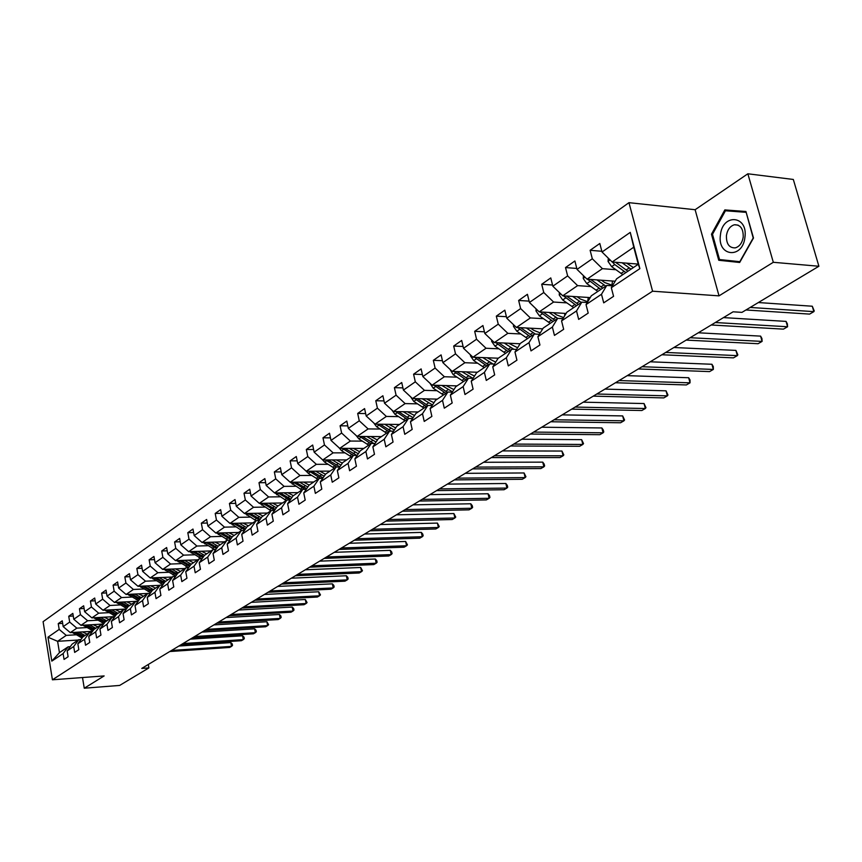 <?xml version="1.0" encoding="UTF-8"?>
<svg xmlns="http://www.w3.org/2000/svg" width="862" height="862" viewBox="0 0 862 862"><rect width="100%" height="100%" fill="white"/><g stroke="black" fill="none" stroke-linecap="round" stroke-linejoin="round"><path stroke-width="1.29" d="M628.958 202.667L43.1 621.674L52.42 679.795L652.588 291.205L628.958 202.667L695.117 209.714L719.016 295.86L773.311 262.296L747.85 173.79L695.117 209.714M747.85 173.79L793.32 179.458L818.9 266.25L773.311 262.296M78.248 640.024L57.603 641.306L59.446 652.642L68.12 646.823L63.109 653.59L64.057 659.419L68.109 656.736L67.161 650.885L73.701 646.511L74.671 652.405L78.819 649.668L77.849 643.752L84.541 639.292L85.532 645.239L89.767 642.438L88.764 636.468L95.617 631.9L96.619 637.902L100.962 635.046L99.938 629.012L106.942 624.336L107.965 630.402L112.405 627.482L111.36 621.383L118.525 616.61L119.581 622.741L124.117 619.746L123.05 613.582L130.377 608.691L131.455 614.886L136.099 611.826L135.011 605.598L142.51 600.598L143.609 606.859L148.361 603.723L147.251 597.431L154.923 592.313L156.054 598.637L160.914 595.426L159.782 589.069L167.637 583.822L168.79 590.222L173.779 586.925L172.615 580.503L180.664 575.126L181.85 581.591L186.957 578.219L185.761 571.732L194.015 566.226L195.221 572.756L200.458 569.297L199.23 562.735L207.688 557.089L208.927 563.694L214.293 560.16L213.043 553.523L221.717 547.736L222.989 554.417L228.484 550.775L227.202 544.073L236.102 538.136L237.395 544.892L243.041 541.164L241.726 534.375L250.853 528.287L252.178 535.119L257.975 531.294L256.628 524.43L265.992 518.181L267.36 525.098L273.297 521.165L271.918 514.226L281.529 507.804L282.93 514.797L289.039 510.767L287.617 503.742L297.498 497.158L298.931 504.227L305.202 500.089L303.747 492.978L313.887 486.211L315.363 493.376L321.806 489.12L320.319 481.923L330.739 474.973L332.258 482.214L338.874 477.839L337.344 470.555L348.065 463.411L349.616 470.738L356.426 466.245L354.853 458.875L365.876 451.516L367.481 458.94L374.485 454.317L372.869 446.85L384.204 439.286L385.853 446.796L393.061 442.034L391.402 434.48L403.071 426.69L404.763 434.308L412.187 429.405L410.474 421.755L422.499 413.728L424.233 421.432L431.884 416.389L430.127 408.642L442.508 400.367L444.296 408.179L452.184 402.974L450.373 395.13L463.142 386.607L464.984 394.516L473.098 389.15L471.245 381.198L484.401 372.406L486.297 380.433L494.68 374.895L492.762 366.835L506.339 357.773L508.3 365.897L516.941 360.187L514.97 352.008L528.988 342.656L531.003 350.899L539.935 344.994L537.888 336.719L552.37 327.054L554.449 335.404L563.673 329.306L561.561 320.912L576.527 310.934L578.671 319.393L588.207 313.1L586.031 304.588L601.493 294.265L603.712 302.853L613.572 296.334L611.32 287.703L639.884 268.642L630.251 232.384L633.764 247.211L612.171 261.983L638.246 264.095M63.109 653.59L51.817 661.122L47.97 637.201L59.176 629.411L58.239 623.625L62.667 623.377M630.251 232.384L602.032 252.006L599.812 243.493L590.125 250.292L592.313 258.762L577.034 269.386L574.889 260.992L565.515 267.565L567.638 275.915L552.844 286.195L550.775 277.92L541.702 284.277L543.76 292.52L529.44 302.465L527.425 294.298L518.644 300.461L520.637 308.585L506.781 318.229L504.82 310.169L496.318 316.138L498.247 324.155L484.821 333.497L482.925 325.534L474.682 331.32L476.546 339.24L463.53 348.291L461.687 340.447L453.692 346.05L455.513 353.862L442.885 362.643L441.096 354.896L433.338 360.338L435.105 368.052L422.854 376.575L421.119 368.914L413.588 374.205L415.312 381.823L403.405 390.087L401.724 382.534L394.408 387.663L396.078 395.184L384.527 403.222L382.89 395.755L375.789 400.744L377.405 408.168L366.178 415.969L364.583 408.599L357.687 413.448L359.26 420.785L348.345 428.371L346.793 421.087L340.091 425.796L341.621 433.047L331.008 440.417L329.499 433.23L322.981 437.81L324.468 444.964L314.145 452.141L312.68 445.04L306.322 449.49L307.788 456.569L297.735 463.551L296.302 456.526L290.128 460.868L291.55 467.861L281.766 474.66L280.365 467.71L274.353 471.934L275.732 478.852L266.207 485.468L264.849 478.604L258.988 482.72L260.335 489.551L251.057 496.006L249.732 489.217L244.021 493.226L245.336 499.982L236.296 506.274L235.003 499.561L229.432 503.462L230.714 510.153L221.9 516.273L220.64 509.636L215.209 513.45L216.459 520.055L207.871 526.035L206.632 519.474L201.342 523.18L202.559 529.721L194.176 535.55L192.969 529.052L187.808 532.684L189.004 539.149L180.826 544.838L179.652 538.416L174.609 541.95L175.773 548.351L167.788 553.9L166.635 547.542L161.722 550.99L162.864 557.326L155.063 562.746L153.942 556.453L149.137 559.826L150.247 566.086L142.639 571.387L141.54 565.16L136.843 568.457L137.942 574.652L130.496 579.824L129.419 573.661L124.839 576.883L125.906 583.014L118.644 588.067L117.588 581.969L113.105 585.115L114.15 591.192L107.05 596.127L106.015 590.093L101.641 593.164L102.664 599.176L95.714 604.003L94.712 598.034L90.424 601.04L91.426 606.988L84.638 611.708L83.646 605.792L79.455 608.734L80.435 614.628L73.798 619.239L72.828 613.388L68.734 616.265L69.693 622.095L63.195 626.62L62.247 620.812L58.239 623.625M818.9 266.25L741.966 312.367L733.099 311.807L141.767 668.416L148.9 667.899L148.307 664.473M67.161 650.885L72.171 644.097L78.733 639.69L80.931 639.561M92.557 631.307L70.285 632.622L76.826 628.15L86.803 627.579M78.733 639.69L73.701 646.511M63.195 626.62L70.285 632.622M69.693 622.095L76.826 628.15M74.682 632.363L82.881 636.921L89.594 632.417L91.835 632.277M103.58 624.034L80.963 625.327L87.644 620.759L97.697 620.198M82.881 636.91L77.849 643.752M89.594 632.417L84.541 639.292M73.798 619.239L80.963 625.327M80.435 614.628L87.644 620.759M88.764 636.468L93.829 629.572L100.692 624.972L102.987 624.831M114.84 616.61L91.868 617.871L98.699 613.194L108.838 612.656M100.692 624.972L95.617 631.9M84.638 611.708L91.868 617.871M91.426 606.988L98.699 613.194M99.938 629.012L105.024 622.062L112.038 617.354L114.398 617.224M126.358 609.025L103.02 610.242L110.002 605.469L120.227 604.941M112.038 617.354L106.942 624.336M95.714 604.003L103.02 610.242M102.664 599.176L110.002 605.469M111.36 621.383L116.467 614.38L123.643 609.563L126.057 609.445M138.146 601.256L114.42 602.441L121.564 597.56L131.886 597.054M123.643 609.563L118.525 616.61M107.05 596.127L114.42 602.441M114.15 591.192L121.564 597.56M123.05 613.582L128.179 606.525L135.517 601.601L137.995 601.482M135.011 605.598L140.15 598.487L147.661 593.444L150.203 593.325L126.078 594.468L133.394 589.468L143.803 588.994M135.517 601.601L130.377 608.691M118.644 588.067L126.078 594.468M125.906 583.014L133.394 589.468M159.761 585.33L138.017 586.3L145.495 581.182L155.99 580.74M147.661 593.444L142.51 600.598M130.496 579.824L138.017 586.3M137.942 574.652L145.495 581.182M147.251 597.431L152.412 590.265L160.106 585.104L162.713 584.986M172.131 577.034L150.225 577.949L157.886 572.713L168.478 572.282M160.106 585.104L154.923 592.313M142.639 571.387L150.225 577.949M150.247 566.086L157.886 572.713M159.782 589.069L164.965 581.839L172.842 576.559L175.514 576.452M184.802 568.532L162.724 569.405L170.568 564.039L181.257 563.64M172.842 576.559L167.637 583.822M155.063 562.746L162.724 569.405M162.864 557.326L170.568 564.039M172.615 580.503L177.82 573.219L185.89 567.81L188.627 567.702M197.764 559.837L175.525 560.645L183.563 555.15L194.338 554.783M185.89 567.81L180.664 575.126M167.788 553.9L175.525 560.645M175.773 548.351L183.563 555.15M185.761 571.732L190.987 564.384L199.251 558.835L202.064 558.738M211.039 550.926L188.638 551.669L196.87 546.045L207.742 545.7M199.251 558.835L194.015 566.226M180.826 544.838L188.638 551.669M189.004 539.149L196.87 546.045M199.23 562.735L204.477 555.333L212.946 549.654L215.834 549.557M224.637 541.799L202.074 542.489L210.511 536.714L221.48 536.401M212.946 549.654L207.688 557.089M194.176 535.55L202.074 542.489M202.559 529.721L210.511 536.714M213.043 553.523L218.301 546.055L226.986 540.226L229.96 540.14M238.58 532.457L215.845 533.061L224.486 527.156L235.563 526.876M226.986 540.226L221.717 547.736M207.871 526.035L215.845 533.061M216.459 520.055L224.486 527.156M227.202 544.073L232.481 536.541L241.382 530.572L244.442 530.486M252.868 522.868L229.96 523.406L238.828 517.351L250.002 517.103M241.382 530.572L236.102 538.136M221.9 516.273L229.96 523.406M230.714 510.153L238.828 517.351M241.726 534.375L247.017 526.79L256.154 520.659L259.29 520.594M267.511 513.041L244.442 513.504L253.536 507.287L264.806 507.082M256.154 520.659L250.853 528.287M236.296 506.274L244.442 513.504M245.336 499.982L253.536 507.287M256.628 524.43L261.94 516.78L271.304 510.498L274.536 510.433M282.531 502.966L259.29 503.354L268.621 496.965L279.999 496.803M271.304 510.498L265.992 518.181M251.057 496.006L259.29 503.354M260.335 489.551L268.621 496.965M271.918 514.226L277.241 506.511L286.863 500.057L290.192 500.003M297.94 492.622L274.525 492.924L284.104 486.373L295.601 486.254M286.863 500.057L281.529 507.804M266.207 485.468L274.525 492.924M275.732 478.852L284.104 486.373M287.617 503.742L292.961 495.973L302.831 489.336L306.258 489.304M313.757 482.009L290.171 482.224L300.008 475.501L311.602 475.425M302.831 489.336L297.498 497.158M281.766 474.66L290.171 482.224M291.55 467.861L300.008 475.501M303.747 492.978L309.092 485.144L319.242 478.335L322.765 478.302M329.995 471.115L306.236 471.234L316.343 464.327L328.045 464.295M319.242 478.335L313.887 486.211M297.735 463.551L306.236 471.234M307.788 456.569L316.343 464.327M320.319 481.923L325.674 474.014L336.105 467.021L339.736 467.01M346.675 459.92L322.744 459.952L333.12 452.852L344.94 452.862M336.105 467.021L330.739 474.973M314.145 452.141L322.744 459.952M324.468 444.964L333.12 452.852M337.344 470.555L342.71 462.582L353.431 455.395L357.18 455.395M363.807 448.434L339.703 448.348L350.371 441.053L362.309 441.118M353.431 455.395L348.065 463.411M331.008 440.417L339.703 448.348M341.621 433.047L350.371 441.053M354.853 458.875L360.23 450.837L371.253 443.434L375.121 443.456M381.424 436.614L357.137 436.42L368.106 428.92L380.164 429.05M371.253 443.434L365.876 451.516M348.345 428.371L357.137 436.42M359.26 420.785L368.106 428.92M372.869 446.85L378.246 438.747L389.581 431.14L393.578 431.172M399.526 424.47L375.067 424.158L386.359 416.432L398.524 416.626M389.581 431.14L384.204 439.286M366.178 415.969L375.067 424.158M377.405 408.168L386.359 416.432M391.402 434.48L396.779 426.313L408.459 418.479L412.575 418.544M418.156 411.971L393.514 411.54L405.129 403.588L417.423 403.847M408.459 418.479L403.071 426.69M384.527 403.222L393.514 411.54M396.078 395.184L405.129 403.588M410.474 421.755L415.861 413.512L427.875 405.442L432.142 405.528M437.314 399.117L412.499 398.556L424.46 390.367L436.872 390.691M427.875 405.442L422.499 413.728M403.405 390.087L412.499 398.556M415.312 381.823L424.46 390.367M430.127 408.642L435.504 400.324L447.884 392.016L452.291 392.135M457.043 385.874L432.056 385.185L444.372 376.748L456.903 377.147M447.884 392.016L442.508 400.367M422.854 376.575L432.056 385.185M435.105 368.052L444.372 376.748M450.373 395.13L455.75 386.747L468.508 378.181L473.066 378.321M477.354 372.244L452.194 371.403L464.887 362.719L477.548 363.193M468.508 378.181L463.142 386.607M442.885 362.643L452.194 371.403M455.513 353.862L464.887 362.719M471.245 381.198L476.611 372.75L489.767 363.926L494.486 364.098M498.29 358.204L472.947 357.213L486.039 348.259L498.829 348.808M489.767 363.926L484.401 372.406M463.53 348.291L472.947 357.213M476.546 339.24L486.039 348.259M492.762 366.835L498.117 358.323L511.694 349.207L516.586 349.422M520.098 343.766L494.346 342.57L507.847 333.335L520.767 333.971M511.694 349.207L506.339 357.773M484.821 333.497L494.346 342.57M498.247 324.155L507.847 333.335M514.97 352.008L520.314 343.432L534.321 334.025L539.386 334.284M542.737 328.831L516.424 327.474L530.356 317.938L543.405 318.671M534.321 334.025L528.988 342.656M506.781 318.229L516.424 327.474M520.637 308.585L530.356 317.938M537.888 336.719L543.222 328.056L557.682 318.358L562.94 318.649M566.097 313.456L539.213 311.882L553.598 302.045L566.776 302.874M549.126 312.464L557.671 318.369L552.37 327.054M529.44 302.465L539.213 311.882M543.76 292.52L553.598 302.045M561.561 320.912L566.873 312.184L581.818 302.163L587.281 302.508M590.222 297.595L562.735 295.795L577.605 285.624L590.923 286.561M581.818 302.163L576.527 310.934M552.844 286.195L562.735 295.795M567.638 275.915L577.605 285.624M586.031 304.588L591.31 295.795L606.762 285.43L612.429 285.828M615.166 281.227L587.044 279.169L602.409 268.664L615.867 269.709M606.762 285.43L601.493 294.265M577.034 269.386L587.044 279.169M592.313 258.762L602.409 268.664M611.32 287.703L616.578 278.835L638.289 264.268L639.884 268.642M602.032 252.006L612.171 261.983M82.504 677.543L84.26 688.21L119.656 685.43L148.9 667.899M84.26 688.21L104.14 675.927L52.42 679.795M719.016 295.86L652.588 291.205M638.289 264.268L633.764 247.211M68.12 646.823L70.264 646.683M76.147 634.798L66.245 635.391L57.603 641.306L47.97 637.201M59.446 652.642L51.817 661.122M59.176 629.411L66.245 635.391M590.125 250.292L601.848 251.284M565.515 267.565L576.786 268.438M541.702 284.277L552.553 285.042M518.644 300.461L529.106 301.118M496.318 316.138L506.403 316.699M474.682 331.32L484.412 331.805M453.692 346.05L463.099 346.459M433.338 360.338L442.432 360.682M413.588 374.205L422.38 374.485M394.408 387.663L402.92 387.889M375.789 400.744L384.021 400.916M357.687 413.448L365.66 413.577M340.091 425.796L347.817 425.882M322.981 437.81L330.48 437.864M306.322 449.49L313.606 449.511M290.128 460.868L297.185 460.858M274.353 471.934L281.206 471.902M258.988 482.72L265.658 482.655M244.021 493.226L250.497 493.139M229.432 503.462L235.735 503.365M215.209 513.45L221.34 513.321M201.342 523.18L207.311 523.04M187.808 532.684L193.616 532.522M174.609 541.95L180.266 541.778M161.722 550.99L167.228 550.818M149.137 559.826L154.513 559.632M136.843 568.457L142.09 568.252M124.839 576.883L129.946 576.667M113.105 585.115L118.094 584.899M101.641 593.164L106.5 592.937M90.424 601.04L95.176 600.803M79.455 608.734L84.099 608.497M68.734 616.265L73.259 616.018M724.834 209.919L711.484 234.205L718.746 260.259L739.671 262.479L753.496 238.009L745.932 211.502L724.834 209.919L732.571 210.748L732.28 211.287M746.007 211.761L732.571 210.748M726.289 260.259L726.472 260.917L739.758 262.328M726.472 260.917L718.746 260.259M746.169 212.343L753.205 237.987L739.811 261.682L719.533 259.548L712.486 234.302L711.484 234.205M750.177 307.443L813.868 311.645L809.601 314.102L745.953 309.975M758.366 302.54L812.284 306.225L813.868 311.645L814.224 310.891L812.284 306.225M608.303 258.169L608.066 261.455L611.643 266.649L622.838 274.644M637.503 264.806L637.481 264.031M622.116 262.791L631.016 269.149M626.609 263.147L633.408 267.543M612.354 261.994L614.735 264.548L625.931 272.564M627.902 271.239L615.587 262.263M720.427 235.024C717.119 256.639 742.71 259.376 744.94 237.244C748.162 215.144 722.356 213.226 720.427 235.024M726.429 235.574C726.235 243.892 729.166 247.997 735.232 247.879C739.531 246.597 742.193 242.998 743.216 237.093C743.4 228.753 740.469 224.637 734.413 224.766C730.103 226.07 727.431 229.68 726.429 235.574M712.486 234.302L725.438 210.77L745.867 212.311M715.309 322.528L787.588 326.752L783.45 329.133L711.225 324.996M723.487 317.604L786.047 321.397L787.588 326.752L787.362 323.843L786.047 321.397M690.139 337.721L762.094 341.406L758.075 343.712L686.174 340.102M698.306 332.786L760.607 336.126L762.094 341.406L761.933 338.507L760.607 336.126M583.445 275.657L583.251 278.491L586.774 283.587L597.851 291.41M611.891 285.376L612.494 281.034M596.978 279.891L605.77 286.098M601.45 280.225L604.65 282.531L612.688 285.397M587.507 279.202L600.846 289.395M602.743 288.123L590.664 279.428M559.406 292.552L559.233 294.966L562.714 299.987L573.661 307.637M587.604 301.754L588.293 297.476M572.67 296.442L581.333 302.487M577.109 296.733L580.245 298.974L587.733 301.754M563.468 295.838L576.57 305.687M578.402 304.448L566.549 296.043M665.723 352.439L737.355 355.629L733.465 357.859L661.887 354.756M673.901 347.505L735.911 350.403L737.355 355.629L737.84 354.821L735.911 350.403M642.05 366.716L713.348 369.432L709.566 371.597L638.322 368.958M650.217 361.792L711.937 364.27L713.348 369.432L713.294 366.555L711.937 364.27M619.078 380.562L690.031 382.836L686.346 384.948L615.468 382.75M627.234 375.649L688.663 377.739L690.031 382.836L690.031 379.97L688.663 377.739M536.121 308.908L535.981 310.923L539.407 315.858L550.247 323.347M564.567 315.966L564.858 313.391M553.533 312.723L556.615 314.899L563.597 317.572M540.183 311.947L553.059 321.461M554.837 320.265L543.2 312.119M513.569 324.737L513.461 326.375L516.834 331.234L527.555 338.572M542.047 329.952L542.133 328.799M526.316 327.98L535.399 334.079M530.701 328.207L533.729 330.318L540.237 332.894M517.642 327.538L530.281 336.74M532.005 335.577L520.583 327.689M491.717 340.059L491.631 341.352L494.95 346.136L505.563 353.323M504.216 343.022L513.871 349.304M508.569 343.216L517.631 347.731M495.779 342.634L508.214 351.545M509.884 350.425L498.656 342.764M596.784 394.009L667.371 395.852L663.794 397.91L593.271 396.132M604.919 389.107L666.035 390.831L667.371 395.852L667.953 395.022L666.035 390.831M470.523 354.907L470.458 355.887L473.734 360.585L484.239 367.632M482.785 357.59L493.064 364.044M487.116 357.762L495.725 362.115M474.585 357.277L486.804 365.908M488.431 364.82L477.408 357.385M575.126 407.069L645.347 408.513L641.878 410.506L571.721 409.127M583.251 402.177L644.054 403.545L645.347 408.513L645.961 407.661L644.054 403.545M449.964 369.313L453.153 374.614L463.551 381.51M462 371.737L472.979 378.321M466.299 371.878L474.499 376.069M454.026 371.468L466.04 379.84M467.613 378.784L456.785 371.554M554.094 419.762L623.937 420.818L620.554 422.768L550.775 421.755M562.196 414.87L622.676 415.915L623.937 420.818L624.573 419.966L622.676 415.915M430.019 383.278L433.177 388.212L443.467 394.979M441.829 385.454L452.485 391.833M446.096 385.573L453.908 389.602M434.071 385.239L445.88 393.363M447.41 392.339L436.775 385.314M533.643 432.088L603.098 432.799L599.812 434.685L530.421 434.039M541.724 427.218L601.87 427.951L603.098 432.799L603.766 431.927L603.281 429.987L601.87 427.951M410.646 396.822L413.782 401.433L423.964 408.071M422.24 398.772L432.519 404.935M426.474 398.869L433.942 402.748M414.697 398.6L426.313 406.498M427.8 405.496L417.337 398.664M513.763 444.081L582.831 444.447L579.63 446.29L510.627 445.977M521.822 439.221L581.634 439.652L582.831 444.447L583.531 443.574L581.634 439.652M391.887 410.032L394.936 414.266L405.021 420.775M403.211 411.713L413.146 417.661M407.424 411.788L414.547 415.516M395.873 411.583L407.306 419.255M409.159 418.49L398.459 411.627M494.422 455.75L563.101 455.793L559.988 457.582L491.372 457.582M502.449 450.901L561.938 451.052L563.101 455.793L563.823 454.91L561.938 451.052M373.72 422.919L376.619 426.744L386.607 433.133M384.732 424.276L394.333 430.03M388.902 424.33L395.712 427.929M377.578 424.19L388.827 431.647M391.176 431.151L380.12 424.223M475.598 467.096L543.89 466.838L540.851 468.572L472.624 468.885M483.604 462.269L542.748 462.151L543.89 466.838L544.622 465.943L544.17 464.079L542.748 462.151M356.081 435.45L358.818 438.866L368.71 445.148M366.759 436.495L376.047 442.055M370.897 436.528L377.416 439.986M359.788 436.441L370.865 443.704M373.731 443.445L362.288 436.463M457.28 478.141L525.163 477.591L522.21 479.294L454.382 479.886M465.254 473.335L524.064 472.958L525.163 477.591L525.928 476.697L524.064 472.958M338.949 447.658L341.503 450.664L351.297 456.828M349.282 448.38L358.28 453.757M353.398 448.391L359.637 451.72M342.494 448.359L353.388 455.416M356.803 455.395L344.94 448.369M439.437 488.905L506.921 488.075L504.044 489.735L436.625 490.597M447.389 484.11L505.843 483.496L506.921 488.075L507.707 487.181L507.276 485.349L505.843 483.496M322.313 459.565L324.651 462.14L334.359 468.195M332.279 459.942L340.996 465.146M336.363 459.931L342.333 463.142M325.664 459.942L336.794 467.021M339.854 466.838L328.066 459.942M422.057 499.389L489.142 498.301L486.34 499.917L419.309 501.037M429.976 494.605L488.086 493.775L489.142 498.301L489.939 497.396L489.519 495.585L488.086 493.775M306.182 471.191L308.262 473.303L317.862 479.261M315.729 471.191L324.177 476.223M319.78 471.169L325.513 474.251M309.286 471.223L320.718 478.324M323.056 477.882L311.645 471.212M405.118 509.593L471.805 508.268L469.068 509.841L402.446 511.209M413.017 504.841L470.781 503.785L471.805 508.268L472.624 507.362L472.214 505.563L470.781 503.785M290.322 482.224L301.808 490.036M299.61 482.138L307.82 487.019M303.639 482.106L309.178 485.09M293.328 482.192L305.094 489.314M306.71 488.635L295.644 482.17M388.611 519.549L454.888 517.987L452.216 519.527L386.004 521.122M396.477 514.808L453.886 513.558L454.888 517.987L455.729 517.071L453.886 513.558M274.849 492.924L286.162 500.531M283.921 492.805L291.884 497.536M287.919 492.752L293.392 495.682M277.801 492.881L289.912 500.014M290.806 499.109L280.064 492.859M372.513 529.257L438.392 527.469L435.784 528.977L369.97 530.798M380.347 524.538L437.411 523.094L438.392 527.469L439.243 526.553L437.411 523.094M259.764 503.343L270.927 510.757M268.632 503.192L276.368 507.772M272.597 503.128L278.017 505.994M262.662 503.289L274.655 510.272M275.301 509.323L264.882 503.257M356.814 538.728L422.283 536.735L419.74 538.19L354.336 540.226M364.604 534.031L421.324 532.393L422.283 536.735L423.145 535.808L422.768 534.084L421.324 532.393M245.067 513.493L256.068 520.723M253.73 513.321L261.251 517.76M257.673 513.246L263.018 516.047M247.911 513.44L259.57 520.195M260.205 519.269L250.088 513.396M341.492 547.973L406.562 545.775L404.073 547.198L339.068 549.428M349.25 543.286L405.625 541.476L406.562 545.775L407.435 544.849L405.625 541.476M230.736 523.396L241.845 530.561M239.205 523.191L246.521 527.501M243.116 523.094L248.407 525.852M233.527 523.331L244.862 529.882M245.498 528.977L235.66 523.277M326.536 556.992L391.208 554.6L388.773 555.99L324.177 558.414M334.262 552.327L390.292 550.355L391.208 554.6L392.091 553.673L391.725 551.971L390.292 550.355M216.75 533.039L228.096 540.194M225.036 532.813L232.158 537.004M228.915 532.716L234.152 535.421M219.498 532.964L230.531 539.332M231.156 538.438L221.588 532.91M311.936 565.795L376.198 563.22L373.828 564.588L309.63 567.185M319.63 561.151L375.304 559.018L376.198 563.22L377.103 562.293L376.748 560.612L375.304 559.018M203.12 542.457L214.703 549.59M211.222 542.209L218.151 546.271M215.069 542.09L220.252 544.752M205.802 542.37L216.545 548.544M217.159 547.672L207.861 542.306M297.681 574.383L361.544 571.646L359.228 572.982L295.429 575.751M305.342 569.771L360.672 567.487L361.544 571.646L362.46 570.719L360.672 567.487M189.802 551.637L201.654 558.748M197.732 551.368L204.488 555.322M201.557 551.249L206.686 553.857M192.452 551.551L202.915 557.542M203.518 556.69L194.456 551.475M283.76 582.787L347.224 579.878L344.951 581.182L281.562 584.113M291.378 578.197L346.362 575.762L347.224 579.878L348.14 578.952L347.795 577.303L346.362 575.762M176.807 560.602L188.692 567.605M184.565 560.311L191.256 564.201M188.358 560.181L193.433 562.735M179.415 560.505L189.608 566.323M190.2 565.494L181.376 560.429M270.151 590.987L333.217 587.927L330.997 589.199L268.007 592.291M277.736 586.419L332.376 583.854L333.217 587.927L334.144 587L333.809 585.373L332.376 583.854M164.125 569.34L175.719 576.161M171.71 569.049L178.337 572.874M175.482 568.898L180.503 571.42M166.678 569.243L176.613 574.9M177.195 574.092L168.607 569.168M256.854 599.015L319.522 595.804L317.356 597.043L254.753 600.275M264.397 594.468L318.703 591.763L319.522 595.804L320.459 594.866L318.703 591.763M151.734 577.885L163.047 584.511M159.158 577.572L165.72 581.333M162.896 577.421L167.874 579.889M154.244 577.788L163.931 583.283M164.502 582.486L156.13 577.702M243.849 606.848L306.129 603.497L304.006 604.725L241.802 608.087M251.359 602.322L305.32 599.499L306.129 603.497L307.077 602.57L305.32 599.499M139.622 586.235L150.678 592.679M146.896 585.912L153.393 589.608M150.602 585.74L155.526 588.175M142.09 586.117L151.55 591.472M152.111 590.696L143.932 586.041M231.145 614.52L293.015 611.039L290.947 612.225L229.13 615.727M238.612 610.016L292.229 607.074L293.015 611.039L293.974 610.102L293.662 608.518L292.229 607.074M127.791 594.381L138.588 600.652M134.914 594.047L141.336 597.689M138.599 593.875L143.469 596.267M130.216 594.274L139.439 599.467M139.989 598.713L132.026 594.187M218.711 622.019L280.193 618.41L278.167 619.573L216.739 623.204M226.135 617.537L279.428 614.487L280.193 618.41L281.152 617.472L280.85 615.91L279.428 614.487M116.219 602.355L126.779 608.453M123.191 602.01L129.559 605.598M126.854 601.827L131.681 604.176M118.611 602.236L127.619 607.301M128.158 606.546L120.378 602.15M206.546 629.357L267.64 625.618L265.658 626.76L204.617 630.51M213.938 624.896L266.886 621.739L267.64 625.618L268.61 624.691L266.886 621.739M104.905 610.145L115.228 616.082M111.737 609.79L118.051 613.324M115.379 609.596L120.152 611.912M107.265 610.016L116.058 614.951M116.661 614.25L108.989 609.93M194.64 636.533L255.357 632.686L253.406 633.807L192.754 637.664M201.988 632.094L254.613 628.84L255.357 632.686L256.326 631.76L256.036 630.219L254.613 628.84M93.85 617.763L103.936 623.538M100.542 617.397L106.78 620.877M104.151 617.192L108.881 619.476M96.167 617.634L104.755 622.429M105.433 621.782L97.859 617.537M182.981 643.558L243.321 639.604L241.414 640.703L181.139 644.668M190.297 639.151L242.588 635.79L243.321 639.604L244.302 638.677L244.011 637.147L242.588 635.79M83.021 625.209L92.891 630.844M89.583 624.831L95.768 628.269M93.161 624.627L97.848 626.868M85.306 625.079L93.699 629.756M94.443 629.152L86.954 624.982M171.581 650.444L231.533 646.381L229.658 647.448L169.771 651.532M178.854 646.047L230.822 642.599L231.533 646.381L232.514 645.455L232.234 643.936L230.822 642.599M72.43 632.503L82.095 637.988M78.862 632.115L84.993 635.499M82.418 631.911L87.062 634.109M83.689 636.371L76.298 632.266M610.091 259.936L608.076 261.315M624.11 271.368L621.017 273.448M629.195 267.953L626.071 270.043M614.735 264.548L611.643 266.649M617.828 262.436L616.686 263.212M584.986 277.155L583.262 278.34M599.047 288.231L596.041 290.246M603.96 284.923L600.943 286.949M589.759 281.551L586.774 283.587M592.668 279.579L591.655 280.269M560.709 293.823L559.244 294.826M574.782 304.545L571.883 306.495M579.544 301.344L576.613 303.305M565.601 298.015L562.714 299.987M568.327 296.162L567.433 296.765M537.209 309.954L535.992 310.783M551.292 320.341L548.48 322.226M555.893 317.238L553.07 319.145M542.209 313.951L539.407 315.858M544.762 312.206L543.976 312.744M514.442 325.567L513.472 326.245M528.535 335.641L525.809 337.473M532.996 332.646L530.259 334.488M519.538 329.392L516.834 331.234M521.941 327.754L521.262 328.217M492.396 340.705L491.642 341.223M506.479 350.478L503.839 352.256M510.8 347.569L508.149 349.358M497.579 344.347L494.95 346.136M499.82 342.817L499.249 343.216M471.018 355.381L470.469 355.747M485.09 364.863L482.526 366.587M489.282 362.04L486.707 363.775M476.287 358.851L473.734 360.585M464.338 378.817L461.86 380.487M468.411 376.08L465.911 377.761M455.621 372.923L453.153 374.614M444.199 392.361L441.786 393.977M448.154 389.699L445.729 391.326M435.579 386.585L433.177 388.212M424.643 405.506L422.305 407.09M428.489 402.931L426.13 404.515M416.109 399.839L413.782 401.433M405.646 418.285L403.373 419.816M409.385 415.775L407.09 417.316M397.199 412.726L394.936 414.266M387.189 430.698L384.98 432.185M390.82 428.263L388.59 429.761M378.827 425.235L376.619 426.744M369.248 442.766L367.093 444.221M372.772 440.396L370.606 441.85M360.962 437.411L358.818 438.866M351.793 454.511L349.692 455.912M355.219 452.205L353.118 453.617M343.582 449.242L341.503 450.664M334.801 465.933L332.764 467.301M338.141 463.681L336.094 465.06M326.687 460.75L324.651 462.14M318.272 477.042L316.289 478.378M321.526 474.865L319.533 476.201M310.234 471.956L308.262 473.303M302.185 487.87L300.245 489.174M305.342 485.737L303.402 487.052M294.211 482.871L292.293 484.175M286.507 498.408L284.622 499.68M289.589 496.34L287.692 497.611M278.609 493.495L276.745 494.766M271.228 508.688L269.397 509.916M274.235 506.662L272.392 507.901M263.416 503.85L261.595 505.089M256.337 518.698L254.549 519.905M259.268 516.726L257.469 517.933M248.601 513.935L246.823 515.153M241.823 528.46L240.078 529.634M244.679 526.542L242.933 527.716M234.162 523.773L232.428 524.958M227.665 537.985L225.963 539.127M230.456 536.11L228.742 537.252M220.069 533.373L218.377 534.526M213.851 547.273L212.192 548.383M216.577 545.441L214.907 546.562M206.33 542.737L204.682 543.857M200.372 556.335L198.756 557.423M203.033 554.546L201.406 555.645M192.926 551.863L191.31 552.962M187.216 565.181L185.642 566.248M189.812 563.446L188.218 564.513M179.835 560.785L178.262 561.852M174.372 573.823L172.831 574.857M176.904 572.12L175.352 573.165M167.056 569.491L165.515 570.536M161.819 582.259L160.31 583.283M164.297 580.6L162.778 581.624M154.567 577.993L153.07 579.016M149.557 590.513L148.092 591.504M151.971 588.886L150.494 589.877M142.37 586.3L140.905 587.302M137.575 598.562L136.142 599.532M139.935 596.978L138.491 597.959M130.453 594.414L129.02 595.394M125.863 606.439L124.462 607.387M128.169 604.898L126.757 605.846M118.805 602.355L117.404 603.303M114.42 614.143L113.041 615.069M116.672 612.623L115.292 613.561M107.416 610.113L106.048 611.039M103.214 621.674L101.867 622.579M105.423 620.198L104.065 621.103M96.275 617.698L94.939 618.614M92.256 629.044L90.941 629.928M94.421 627.59L93.096 628.484M85.381 625.122L84.067 626.017M81.534 636.253L80.252 637.126M83.646 634.841L82.353 635.703M74.714 632.385L73.432 633.258M738.131 225.144L734.413 224.766"/></g></svg>
